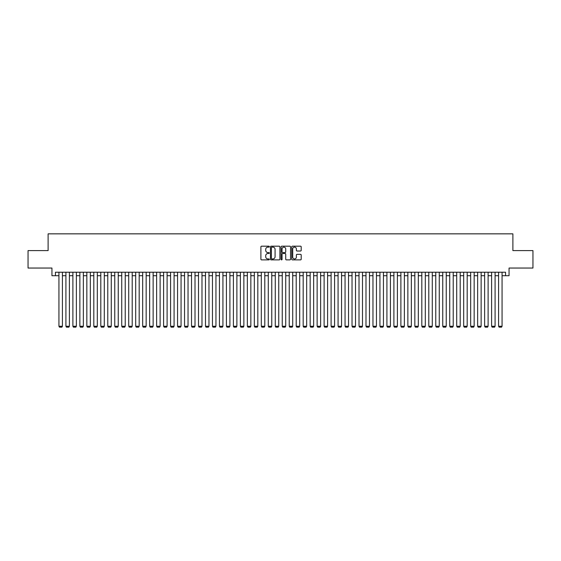 <?xml version="1.0" encoding="UTF-8"?>
<svg xmlns="http://www.w3.org/2000/svg" width="561" height="561" viewBox="0 0 561 561"><rect width="100%" height="100%" fill="white"/><g stroke="black" fill="none" stroke-linecap="round" stroke-linejoin="round"><path stroke-width="0.84" d="M269.336 246.672A0.477 0.477 0 0 0 268.852 246.188L261.58 246.188A0.687 0.687 0 0 0 260.893 246.875L260.893 259.203A0.687 0.687 0 0 0 261.58 259.89L268.852 259.89A0.477 0.477 0 0 0 269.336 259.406A0.477 0.477 0 0 0 268.852 258.93L267.913 258.93A2.195 2.195 0 0 1 265.725 256.742L265.725 255.711A2.195 2.195 0 0 1 267.913 253.516L268.852 253.516A0.477 0.477 0 0 0 269.336 253.039A0.477 0.477 0 0 0 268.852 252.562L267.913 252.562A2.195 2.195 0 0 1 265.725 250.367L265.725 249.343A2.195 2.195 0 0 1 267.913 247.149L268.852 247.149A0.477 0.477 0 0 0 269.336 246.672M300.521 251.019A0.687 0.687 0 0 0 301.201 250.332L301.201 246.875A0.687 0.687 0 0 0 300.521 246.188L292.435 246.188A0.687 0.687 0 0 0 291.748 246.875L291.748 259.203A0.687 0.687 0 0 0 292.435 259.89L300.521 259.89A0.687 0.687 0 0 0 301.201 259.203L301.201 255.024A0.687 0.687 0 0 0 300.521 254.343L297.057 254.343A0.687 0.687 0 0 0 296.376 255.024L296.376 257.099A1.83 1.83 0 0 1 294.539 258.93A1.83 1.83 0 0 1 292.709 257.099L292.709 248.979A1.83 1.83 0 0 1 294.539 247.149A1.83 1.83 0 0 1 296.376 248.979L296.376 250.332A0.687 0.687 0 0 0 297.057 251.019L300.521 251.019M55.441 275.717L55.441 272.232L505.559 272.232L505.559 275.717L509.051 275.717L509.051 268.046L532.95 268.046L532.95 250.599L512.887 250.599L512.887 233.846L48.113 233.846L48.113 250.599L28.05 250.599L28.05 268.046L51.949 268.046L51.949 275.717L58.933 275.717M279.904 246.875A0.687 0.687 0 0 0 279.217 246.188L271.131 246.188A0.687 0.687 0 0 0 270.451 246.875L270.451 259.203A0.687 0.687 0 0 0 271.131 259.89L279.217 259.89A0.687 0.687 0 0 0 279.904 259.203L279.904 246.875M281.783 246.188L289.869 246.188A0.687 0.687 0 0 1 290.549 246.875L290.549 259.203A0.687 0.687 0 0 1 289.869 259.89L286.412 259.89A0.687 0.687 0 0 1 285.724 259.203L285.724 254.203A0.687 0.687 0 0 0 285.037 253.516L282.744 253.516A0.687 0.687 0 0 0 282.057 254.203L282.057 259.406A0.477 0.477 0 0 1 281.58 259.89A0.477 0.477 0 0 1 281.096 259.406L281.096 246.875A0.687 0.687 0 0 1 281.783 246.188M62.418 275.717L65.91 275.717M69.396 275.717L72.888 275.717M76.373 275.717L79.865 275.717M83.358 275.717L86.843 275.717M90.335 275.717L93.82 275.717M97.312 275.717L100.805 275.717M104.29 275.717L107.782 275.717M111.267 275.717L114.76 275.717M118.245 275.717L121.737 275.717M125.229 275.717L128.714 275.717M132.207 275.717L135.692 275.717M139.184 275.717L142.676 275.717M146.162 275.717L149.654 275.717M153.139 275.717L156.631 275.717M160.116 275.717L163.609 275.717M167.101 275.717L170.586 275.717M174.078 275.717L177.564 275.717M181.056 275.717L184.548 275.717M188.033 275.717L191.525 275.717M195.011 275.717L198.503 275.717M201.988 275.717L205.48 275.717M208.973 275.717L212.458 275.717M215.95 275.717L219.435 275.717M222.927 275.717L226.413 275.717M229.905 275.717L233.397 275.717M236.882 275.717L240.374 275.717M243.86 275.717L247.352 275.717M250.844 275.717L254.329 275.717M257.822 275.717L261.307 275.717M264.799 275.717L268.284 275.717M271.776 275.717L275.269 275.717M278.754 275.717L282.246 275.717M285.731 275.717L289.224 275.717M292.716 275.717L296.201 275.717M299.693 275.717L303.178 275.717M306.671 275.717L310.156 275.717M313.648 275.717L317.14 275.717M320.626 275.717L324.118 275.717M327.603 275.717L331.095 275.717M334.587 275.717L338.073 275.717M341.565 275.717L345.05 275.717M348.542 275.717L352.028 275.717M355.52 275.717L359.012 275.717M362.497 275.717L365.989 275.717M369.475 275.717L372.967 275.717M376.452 275.717L379.944 275.717M383.436 275.717L386.922 275.717M390.414 275.717L393.899 275.717M397.391 275.717L400.884 275.717M404.369 275.717L407.861 275.717M411.346 275.717L414.838 275.717M418.324 275.717L421.816 275.717M425.308 275.717L428.793 275.717M432.286 275.717L435.771 275.717M439.263 275.717L442.755 275.717M446.24 275.717L449.733 275.717M453.218 275.717L456.71 275.717M460.195 275.717L463.688 275.717M467.18 275.717L470.665 275.717M474.157 275.717L477.642 275.717M481.135 275.717L484.627 275.717M488.112 275.717L491.604 275.717M495.09 275.717L498.582 275.717M502.067 275.717L505.559 275.717M271.889 247.149A0.477 0.477 0 0 0 271.405 247.625L271.405 258.453A0.477 0.477 0 0 0 271.889 258.93L272.877 258.93A2.195 2.195 0 0 0 275.072 256.742L275.072 249.343A2.195 2.195 0 0 0 272.877 247.149L271.889 247.149M285.724 249.014A1.83 1.83 0 0 0 283.894 247.184A1.83 1.83 0 0 0 282.057 249.014L282.057 251.875A0.687 0.687 0 0 0 282.744 252.562L285.037 252.562A0.687 0.687 0 0 0 285.724 251.875L285.724 249.014M62.418 272.232L62.418 326.243L58.933 326.243L58.933 272.232M62.418 326.243L61.899 327.154L59.452 327.154L58.933 326.243M69.396 272.232L69.396 326.243L65.91 326.243L65.91 272.232M69.396 326.243L68.877 327.154L66.429 327.154L65.91 326.243M76.373 272.232L76.373 326.243L72.888 326.243L72.888 272.232M76.373 326.243L75.854 327.154L73.414 327.154L72.888 326.243M83.358 272.232L83.358 326.243L79.865 326.243L79.865 272.232M83.358 326.243L82.832 327.154L80.391 327.154L79.865 326.243M90.335 272.232L90.335 326.243L86.843 326.243L86.843 272.232M90.335 326.243L89.809 327.154L87.369 327.154L86.843 326.243M97.312 272.232L97.312 326.243L93.82 326.243L93.82 272.232M97.312 326.243L96.787 327.154L94.346 327.154L93.82 326.243M104.29 272.232L104.29 326.243L100.805 326.243L100.805 272.232M104.29 326.243L103.771 327.154L101.324 327.154L100.805 326.243M111.267 272.232L111.267 326.243L107.782 326.243L107.782 272.232M111.267 326.243L110.748 327.154L108.301 327.154L107.782 326.243M118.245 272.232L118.245 326.243L114.76 326.243L114.76 272.232M118.245 326.243L117.726 327.154L115.286 327.154L114.76 326.243M125.229 272.232L125.229 326.243L121.737 326.243L121.737 272.232M125.229 326.243L124.703 327.154L122.263 327.154L121.737 326.243M132.207 272.232L132.207 326.243L128.714 326.243L128.714 272.232M132.207 326.243L131.681 327.154L129.24 327.154L128.714 326.243M139.184 272.232L139.184 326.243L135.692 326.243L135.692 272.232M139.184 326.243L138.658 327.154L136.218 327.154L135.692 326.243M146.162 272.232L146.162 326.243L142.676 326.243L142.676 272.232M146.162 326.243L145.636 327.154L143.195 327.154L142.676 326.243M153.139 272.232L153.139 326.243L149.654 326.243L149.654 272.232M153.139 326.243L152.62 327.154L150.173 327.154L149.654 326.243M160.116 272.232L160.116 326.243L156.631 326.243L156.631 272.232M160.116 326.243L159.597 327.154L157.157 327.154L156.631 326.243M167.101 272.232L167.101 326.243L163.609 326.243L163.609 272.232M167.101 326.243L166.575 327.154L164.135 327.154L163.609 326.243M174.078 272.232L174.078 326.243L170.586 326.243L170.586 272.232M174.078 326.243L173.552 327.154L171.112 327.154L170.586 326.243M181.056 272.232L181.056 326.243L177.564 326.243L177.564 272.232M181.056 326.243L180.53 327.154L178.089 327.154L177.564 326.243M188.033 272.232L188.033 326.243L184.548 326.243L184.548 272.232M188.033 326.243L187.507 327.154L185.067 327.154L184.548 326.243M195.011 272.232L195.011 326.243L191.525 326.243L191.525 272.232M195.011 326.243L194.492 327.154L192.044 327.154L191.525 326.243M201.988 272.232L201.988 326.243L198.503 326.243L198.503 272.232M201.988 326.243L201.469 327.154L199.022 327.154L198.503 326.243M208.973 272.232L208.973 326.243L205.48 326.243L205.48 272.232M208.973 326.243L208.447 327.154L206.006 327.154L205.48 326.243M215.95 272.232L215.95 326.243L212.458 326.243L212.458 272.232M215.95 326.243L215.424 327.154L212.984 327.154L212.458 326.243M222.927 272.232L222.927 326.243L219.435 326.243L219.435 272.232M222.927 326.243L222.401 327.154L219.961 327.154L219.435 326.243M229.905 272.232L229.905 326.243L226.413 326.243L226.413 272.232M229.905 326.243L229.379 327.154L226.939 327.154L226.413 326.243M236.882 272.232L236.882 326.243L233.397 326.243L233.397 272.232M236.882 326.243L236.363 327.154L233.916 327.154L233.397 326.243M243.86 272.232L243.86 326.243L240.374 326.243L240.374 272.232M243.86 326.243L243.341 327.154L240.893 327.154L240.374 326.243M250.844 272.232L250.844 326.243L247.352 326.243L247.352 272.232M250.844 326.243L250.318 327.154L247.878 327.154L247.352 326.243M257.822 272.232L257.822 326.243L254.329 326.243L254.329 272.232M257.822 326.243L257.296 327.154L254.855 327.154L254.329 326.243M264.799 272.232L264.799 326.243L261.307 326.243L261.307 272.232M264.799 326.243L264.273 327.154L261.833 327.154L261.307 326.243M271.776 272.232L271.776 326.243L268.284 326.243L268.284 272.232M271.776 326.243L271.251 327.154L268.81 327.154L268.284 326.243M278.754 272.232L278.754 326.243L275.269 326.243L275.269 272.232M278.754 326.243L278.235 327.154L275.788 327.154L275.269 326.243M285.731 272.232L285.731 326.243L282.246 326.243L282.246 272.232M285.731 326.243L285.212 327.154L282.765 327.154L282.246 326.243M292.716 272.232L292.716 326.243L289.224 326.243L289.224 272.232M292.716 326.243L292.19 327.154L289.749 327.154L289.224 326.243M299.693 272.232L299.693 326.243L296.201 326.243L296.201 272.232M299.693 326.243L299.167 327.154L296.727 327.154L296.201 326.243M306.671 272.232L306.671 326.243L303.178 326.243L303.178 272.232M306.671 326.243L306.145 327.154L303.704 327.154L303.178 326.243M313.648 272.232L313.648 326.243L310.156 326.243L310.156 272.232M313.648 326.243L313.122 327.154L310.682 327.154L310.156 326.243M320.626 272.232L320.626 326.243L317.14 326.243L317.14 272.232M320.626 326.243L320.107 327.154L317.659 327.154L317.14 326.243M327.603 272.232L327.603 326.243L324.118 326.243L324.118 272.232M327.603 326.243L327.084 327.154L324.637 327.154L324.118 326.243M334.587 272.232L334.587 326.243L331.095 326.243L331.095 272.232M334.587 326.243L334.061 327.154L331.621 327.154L331.095 326.243M341.565 272.232L341.565 326.243L338.073 326.243L338.073 272.232M341.565 326.243L341.039 327.154L338.599 327.154L338.073 326.243M348.542 272.232L348.542 326.243L345.05 326.243L345.05 272.232M348.542 326.243L348.016 327.154L345.576 327.154L345.05 326.243M355.52 272.232L355.52 326.243L352.028 326.243L352.028 272.232M355.52 326.243L354.994 327.154L352.553 327.154L352.028 326.243M362.497 272.232L362.497 326.243L359.012 326.243L359.012 272.232M362.497 326.243L361.978 327.154L359.531 327.154L359.012 326.243M369.475 272.232L369.475 326.243L365.989 326.243L365.989 272.232M369.475 326.243L368.956 327.154L366.508 327.154L365.989 326.243M376.452 272.232L376.452 326.243L372.967 326.243L372.967 272.232M376.452 326.243L375.933 327.154L373.493 327.154L372.967 326.243M383.436 272.232L383.436 326.243L379.944 326.243L379.944 272.232M383.436 326.243L382.911 327.154L380.47 327.154L379.944 326.243M390.414 272.232L390.414 326.243L386.922 326.243L386.922 272.232M390.414 326.243L389.888 327.154L387.448 327.154L386.922 326.243M397.391 272.232L397.391 326.243L393.899 326.243L393.899 272.232M397.391 326.243L396.865 327.154L394.425 327.154L393.899 326.243M404.369 272.232L404.369 326.243L400.884 326.243L400.884 272.232M404.369 326.243L403.843 327.154L401.403 327.154L400.884 326.243M411.346 272.232L411.346 326.243L407.861 326.243L407.861 272.232M411.346 326.243L410.827 327.154L408.38 327.154L407.861 326.243M418.324 272.232L418.324 326.243L414.838 326.243L414.838 272.232M418.324 326.243L417.805 327.154L415.364 327.154L414.838 326.243M425.308 272.232L425.308 326.243L421.816 326.243L421.816 272.232M425.308 326.243L424.782 327.154L422.342 327.154L421.816 326.243M432.286 272.232L432.286 326.243L428.793 326.243L428.793 272.232M432.286 326.243L431.76 327.154L429.319 327.154L428.793 326.243M439.263 272.232L439.263 326.243L435.771 326.243L435.771 272.232M439.263 326.243L438.737 327.154L436.297 327.154L435.771 326.243M446.24 272.232L446.24 326.243L442.755 326.243L442.755 272.232M446.24 326.243L445.715 327.154L443.274 327.154L442.755 326.243M453.218 272.232L453.218 326.243L449.733 326.243L449.733 272.232M453.218 326.243L452.699 327.154L450.252 327.154L449.733 326.243M460.195 272.232L460.195 326.243L456.71 326.243L456.71 272.232M460.195 326.243L459.676 327.154L457.229 327.154L456.71 326.243M467.18 272.232L467.18 326.243L463.688 326.243L463.688 272.232M467.18 326.243L466.654 327.154L464.213 327.154L463.688 326.243M474.157 272.232L474.157 326.243L470.665 326.243L470.665 272.232M474.157 326.243L473.631 327.154L471.191 327.154L470.665 326.243M481.135 272.232L481.135 326.243L477.642 326.243L477.642 272.232M481.135 326.243L480.609 327.154L478.168 327.154L477.642 326.243M488.112 272.232L488.112 326.243L484.627 326.243L484.627 272.232M488.112 326.243L487.586 327.154L485.146 327.154L484.627 326.243M495.09 272.232L495.09 326.243L491.604 326.243L491.604 272.232M495.09 326.243L494.571 327.154L492.123 327.154L491.604 326.243M502.067 272.232L502.067 326.243L498.582 326.243L498.582 272.232M502.067 326.243L501.548 327.154L499.101 327.154L498.582 326.243"/></g></svg>
